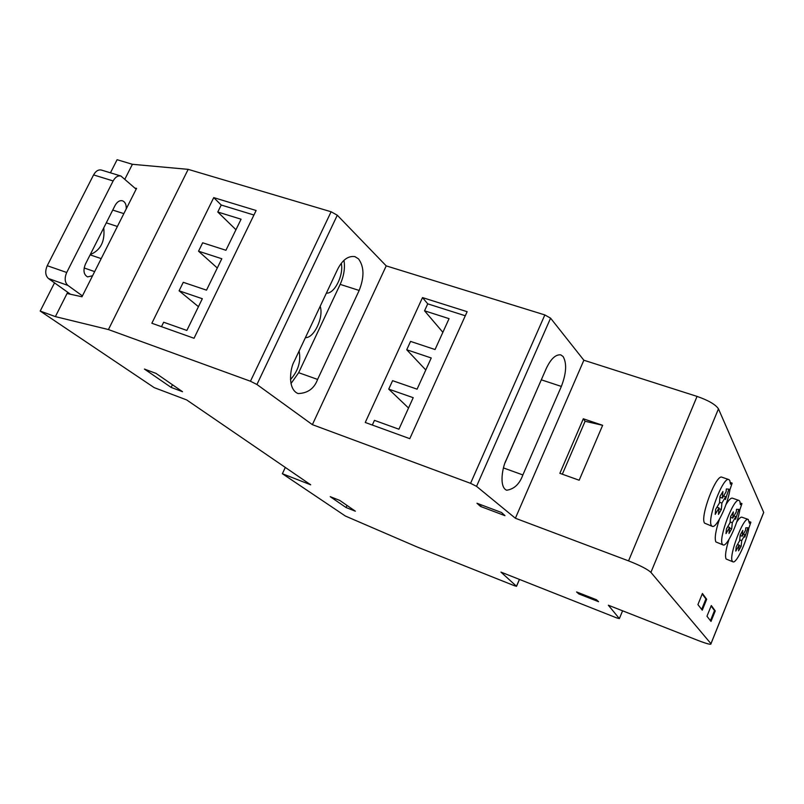 <?xml version="1.0" encoding="UTF-8"?>
<svg xmlns="http://www.w3.org/2000/svg" width="804" height="804" viewBox="0 0 804 804"><rect width="100%" height="100%" fill="white"/><g stroke="black" fill="none" stroke-linecap="round" stroke-linejoin="round"><path stroke-width="1.21" d="M750.886 522.198L749.398 523.253L748.233 519.424C743.539 516.369 728.354 556.398 732.364 561.282L732.987 561.845C736.333 563.815 746.655 541.816 748.846 528.238L750.886 522.198M728.987 539.434C725.811 549.494 724.846 556.016 726.092 558.991L732.987 561.845M748.233 519.424L741.941 517.213C740.715 516.871 738.946 518.52 736.645 522.168M741.951 503.605L740.363 504.641L739.851 501.304L739.017 500.46C733.861 497.194 718.042 538.921 722.414 544.298L723.138 544.951C726.806 547.052 737.62 524.248 739.821 509.937L741.951 503.605M719.429 519.253C715.61 530.751 714.424 538.308 715.861 541.926L723.138 544.951M739.017 500.46L732.444 498.178C730.916 497.787 728.746 499.957 725.942 504.671M732.132 483.154L730.424 484.169L729.831 480.561L728.866 479.576C723.178 476.079 706.686 519.645 711.47 525.595L712.304 526.359C716.354 528.6 727.68 504.932 729.901 489.817L732.132 483.154M728.866 479.576L721.982 477.224C716.183 473.697 699.711 517.163 704.605 523.153L712.304 526.359M542.599 376.865L505.133 462.652M563.112 356.534C566.961 363.328 566.378 373.297 561.353 386.433L522.861 474.943C519.545 484.068 514.138 489.164 506.631 490.229C498.701 486.912 502.661 466.36 506.279 459.828L546.117 368.835C550.71 358.956 555.594 354.303 560.76 354.865L563.112 356.534M343.971 260.305C345.217 267.883 343.951 275.903 340.172 284.375L298.656 372.694L290.978 383.588M358.494 258.858C364.212 266.626 364.433 277.159 359.167 290.455L317.6 379.418C314.223 388.553 307.721 393.267 298.073 393.558C287.149 389.216 290.214 367.559 294.364 361.066L337.469 269.601C342.343 259.933 348.162 255.612 354.926 256.637L358.494 258.858M650.908 572.378L710.987 643.713C711.369 644.969 707.239 643.954 698.606 640.667L608.337 605.211L619.371 618.608L616.779 617.934L500.932 572.096L516.54 586.297L514.419 585.724L416.914 546.891L345.408 516.047L282.385 473.717L310.706 484.812L186.639 399.91L154.207 387.639L40.2 311.068L55.375 316.615L108.429 329.56L250.456 381.237L256.928 384.493L312.374 424.653L470.561 483.335L476.541 486.35L515.384 518.248L628.547 560.88C640.034 565.403 647.491 569.242 650.908 572.378L718.464 408.844L763.72 512.46L763.287 513.545M702.415 593.483L697.912 604.598L702.274 610.196L706.686 599.271L702.415 593.483M711.299 605.523L706.967 616.236L711.007 621.422L715.259 610.889L711.299 605.523M171.151 387.417L144.418 369.066L156.066 373.418L182.518 391.699L171.151 387.417L172.448 384.734M480.561 506.45L476.973 503.264L501.565 512.52L504.982 515.665L480.561 506.45L481.254 504.872M598.578 601.693L578.81 593.925L576.599 591.955L596.478 599.754L598.578 601.693M355.368 511.203L346.042 507.525L330.223 496.661L339.74 500.4L355.368 511.203M408.532 408.02L388.734 389.116L413.216 397.689L398.915 429.215L374.453 420.361L372.312 425.035M465.295 315.771L427.728 303.842L422.502 297.591L467.134 311.691L409.789 438.672L365.257 422.472L422.502 297.591M442.873 332.303L424.552 310.806L427.728 303.842M424.552 310.806L449.064 318.655L435.054 349.539L410.553 341.409L406.734 349.76L431.235 357.961L417.085 389.166L392.593 380.684L388.734 389.116M198.447 306.676L179.101 290.797L202.327 298.716L186.86 330.444L163.664 322.233L161.483 326.675M253.933 215.02L221.221 205.02L213.733 197.613L256.124 210.507L194.035 338.263L151.855 323.248L213.733 197.613M235.954 229.723L217.783 212.015L221.221 205.02M217.783 212.015L241.079 219.211L225.934 250.275L202.668 242.798L198.538 251.2L221.803 258.747L206.507 290.154L183.272 282.315L179.101 290.797M110.439 172.82L117.103 159.705L132.389 164.297L188.176 169.353L331.107 211.764L337.298 215.221L386.221 265.883L544.851 314.937L550.579 318.163L583.865 360.232L697.058 396.402C708.485 400.412 715.62 404.563 718.464 408.844M583.865 360.232L515.384 518.248M583.322 418.783L559.865 473.325L579.171 480.229L602.638 425.306L585.101 421.256L583.322 418.783L602.638 425.306M188.176 169.353L108.429 329.56M386.221 265.883L312.374 424.653M67.687 292.264L55.375 316.615M54.531 282.867L40.2 311.068M132.389 164.297L124.932 179.061M135.032 188.186L136.569 188.357L81.988 296.776L67.064 293.5M285.309 467.436L282.385 473.717M425.788 369.981L406.734 349.76M217.301 268.003L198.538 251.2M562.338 474.209L585.101 421.256M579.212 592.98L578.81 593.925M347.006 505.414L346.042 507.525M326.404 293.088C334.384 294.194 343.991 274.878 341.268 263.3M290.475 379.588C298.224 370.935 301.108 361.398 299.118 350.956M305.409 337.61C314.032 338.333 323.962 317.178 320.183 306.284M701.671 609.422L705.902 598.97L702.214 593.985M705.902 598.97L706.686 599.271M710.434 620.678L714.495 610.598L711.098 606.005M714.495 610.598L715.259 610.889M726.344 488.943L726.092 491.757L722.334 498.098L722.907 491.515L720.012 496.38L719.449 502.962L715.64 509.384L715.218 514.349L719.027 507.927L718.474 514.389L721.329 509.535L721.902 503.063L725.65 496.731L725.399 499.515L728.876 489.174L726.344 488.943M736.534 509.314L736.273 511.947L732.735 518.057L733.328 511.897L730.605 516.58L730.022 522.751L726.434 528.942L726.002 533.605L729.58 527.414L729.007 533.474L731.7 528.791L732.283 522.721L735.811 516.62L735.559 519.223L738.876 509.394L736.534 509.314M745.8 527.816L745.529 530.298L742.182 536.208L742.795 530.399L740.223 534.921L739.62 540.73L736.233 546.7L735.791 551.092L739.167 545.112L738.574 550.83L741.127 546.308L741.73 540.589L745.057 534.7L744.795 537.152L747.971 527.776L745.8 527.816M743.378 534.097L745.057 534.7M739.71 539.876L741.73 540.589M739.117 545.584L741.127 546.308M737.479 544.509L739.167 545.112M740.162 535.484L742.182 536.208M733.951 515.957L735.811 516.62M730.092 521.947L732.283 522.721M729.519 528.017L731.7 528.791M727.71 526.741L729.58 527.414M730.534 517.284L732.735 518.057M723.57 496.008L725.65 496.731M719.51 502.229L721.902 503.063M718.957 508.701L721.329 509.535M716.937 507.193L719.027 507.927M719.932 497.264L722.334 498.098M136.147 189.201L120.952 176.036C117.937 175.393 115.334 177.031 113.133 180.95L93.576 174.91L47.245 265.712L66.712 272.486C64.35 278.104 64.732 282.395 67.858 285.39L82.43 295.912M113.133 180.95L66.712 272.486M92.581 275.742L87.556 276.898C83.696 274.606 82.983 270.365 85.415 264.154L115.042 205.522C117.153 201.754 119.635 200.186 122.499 200.809C125.193 201.935 126.429 204.638 126.228 208.909M103.746 227.884C105.123 241.431 100.631 250.325 90.269 254.556M70.461 294.244L48.491 278.556C45.305 275.561 44.893 271.28 47.245 265.712M93.576 174.91C95.766 171.021 98.389 169.403 101.445 170.066L120.952 176.036M101.203 258.607L90.118 254.848M117.394 226.467L106.289 222.849M750.705 522.188L749.328 521.706M741.76 503.585L740.283 503.073M731.921 483.124L730.344 482.581M561.353 386.433L541.394 379.85M359.167 290.455L340.172 284.375M763.689 512.399L710.957 643.672M697.058 396.402L628.547 560.88M331.107 211.764L250.456 381.237M544.851 314.937L470.561 483.335M337.298 215.221L256.928 384.493M550.579 318.163L476.541 486.35M619.371 618.608L622.597 610.809L619.361 618.598M519.414 579.413L516.48 586.237M317.6 379.418L298.656 372.694M522.861 474.943L503.465 467.928M67.858 285.39L48.491 278.556M94.661 271.601L84.149 267.973M123.856 213.623L112.741 210.075M750.835 522.148L749.318 521.615M741.891 503.545L740.273 502.982M732.062 483.083L730.333 482.49M763.72 512.46L710.987 643.713M519.474 579.443L516.54 586.297"/></g></svg>
